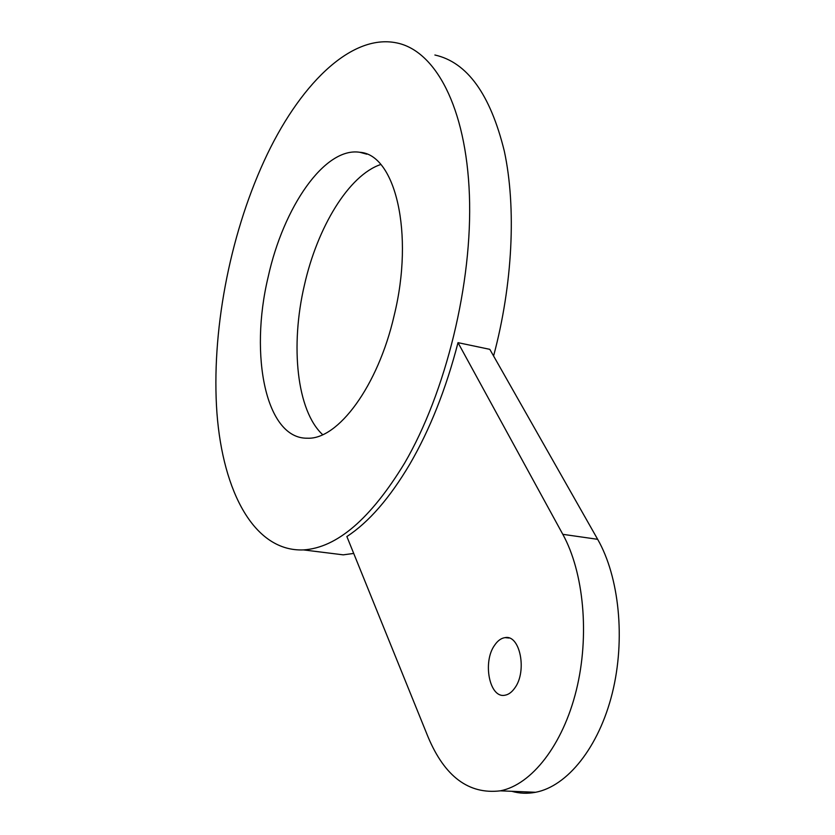 <?xml version="1.0" encoding="UTF-8"?>
<svg xmlns="http://www.w3.org/2000/svg" width="835" height="835" viewBox="0 0 835 835"><rect width="100%" height="100%" fill="white"/><g stroke="black" fill="none" stroke-linecap="round" stroke-linejoin="round"><path stroke-width="1.25" d="M380.76 164.505C348.779 175.193 317.404 227.287 304.431 285.038C290.11 345.888 296.769 410.841 322.686 434.68M268.129 277.084C249.206 355.835 265.947 439.127 307.468 438.208C337.862 439.742 377.952 386.49 394.183 315.421C414.484 232.975 395.153 154.412 359.885 152.294C324.617 146.657 283.347 207.33 268.129 277.084M353.716 553.438L343.258 554.847L322.373 552.259M434.889 55.006C467.172 62.218 490.312 94.251 504.309 151.093C516.416 207.32 512.773 284.422 493.579 355.981M404.526 463.248C370.583 518.9 336.912 547.781 303.502 549.91C254.435 551.935 222.935 492.076 216.943 413.106C211.192 333.499 229.145 237.338 264.048 161.124C298.147 86.516 350.199 33.4 396.458 42.856C435.108 50.392 466.149 106.849 469.406 195.046C472.693 283.086 445.796 392.596 404.526 463.248M458.008 342.663L562.811 534.327L597.662 539.316L489.811 349.343L458.008 342.663C446.005 388.964 429.952 429.44 409.849 464.103C389.684 498.151 368.694 522.292 346.869 536.54L427.979 736.762C444.669 776.623 468.811 794.649 500.374 790.828L535.6 792.279C527.449 793.834 519.495 793.511 511.751 791.298M562.811 534.327C583.728 572.236 589.854 635.414 576.317 690.263C562.8 745.144 531.561 784.712 500.374 790.828M597.662 539.316C619.153 576.828 625.718 639.161 612.274 693.217C598.841 747.304 567.32 786.278 535.6 792.279M514.746 688.071C511.792 692.257 508.505 694.636 504.883 695.231C489.498 698.582 482.338 661.957 494.654 645.173C497.712 640.675 501.177 638.159 505.06 637.627C520.028 634.412 527.417 671.277 514.746 688.071M366.836 154.183L359.885 152.294M303.502 549.91L343.258 554.847M505.06 637.627L509.11 638.034"/></g></svg>
